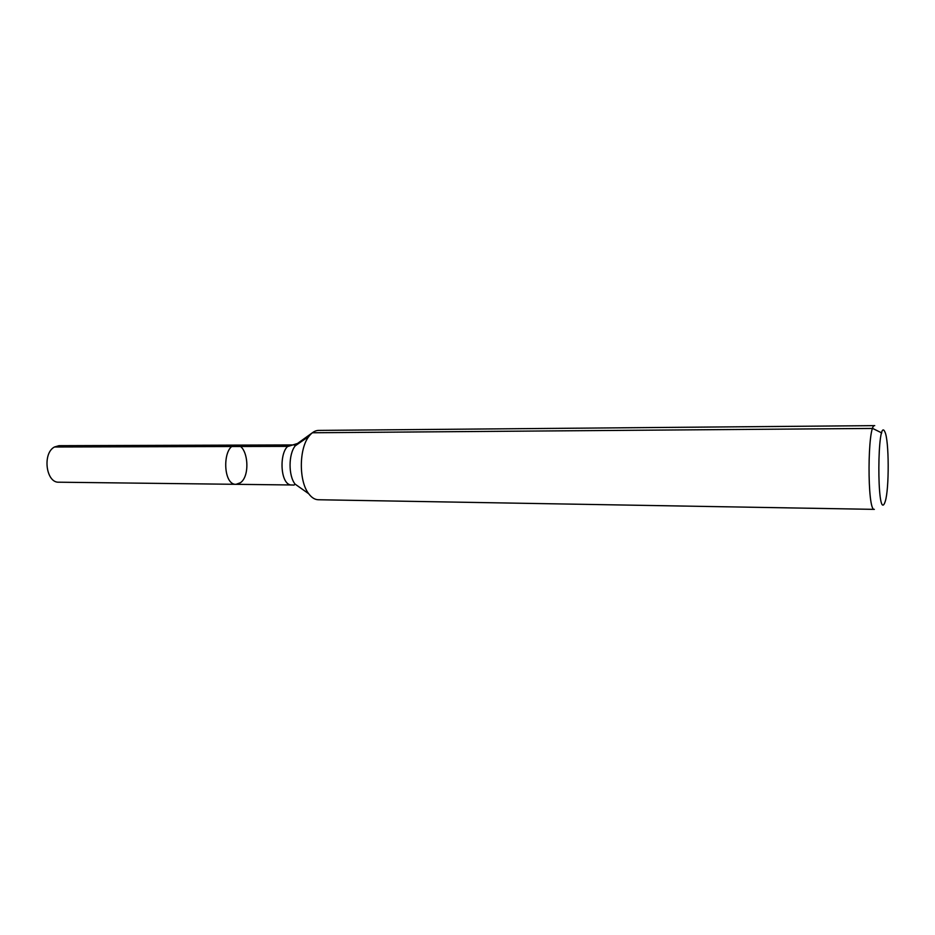 <?xml version="1.0" encoding="UTF-8"?>
<svg xmlns="http://www.w3.org/2000/svg" width="935" height="935" viewBox="0 0 935 935"><rect width="100%" height="100%" fill="white"/><g stroke="black" fill="none" stroke-linecap="round" stroke-linejoin="round"><path stroke-width="1.4" d="M236.064 484.318C222.168 485.218 222.343 444.102 236.239 445.118C247.693 444.207 251.106 475.553 240.412 482.74L236.064 484.318C222.168 485.218 222.343 444.102 236.239 445.118L59.022 445.679L54.487 446.988C42.215 453.253 45.979 483.079 58.858 482.203L291.884 484.984C278.618 485.908 278.805 443.891 292.059 444.943L236.239 445.118M885.211 501.499L884.603 503.159C876.656 520.842 877.124 414.182 884.907 431.923C889.127 440.093 889.325 489.297 885.211 501.499M874.354 509.365C867.025 511.772 867.411 423.158 874.728 425.635L318.613 430.404C315.142 430.474 311.928 432.438 308.971 436.306C298.908 448.695 298.768 481.291 308.725 493.75C311.635 497.654 314.838 499.652 318.309 499.746L874.354 509.365M881.763 432.94L872.659 428.44L312.383 432.765L297.529 443.47L288.225 446.369L54.487 446.988L232.219 446.521M300.696 488.082L295.051 484.085C288.331 475.705 288.424 454.188 295.215 445.855L300.895 441.916M291.884 484.984L294.081 485.066L295.051 484.085L308.725 493.75M292.059 444.943L294.256 444.873L295.215 445.855L308.971 436.306"/></g></svg>
